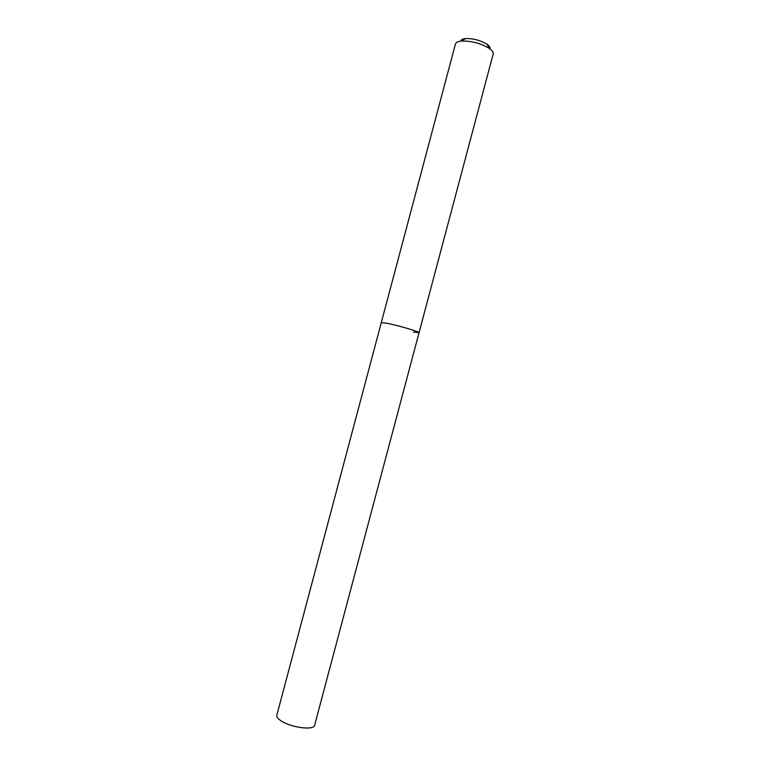 <?xml version="1.0" encoding="UTF-8"?>
<svg xmlns="http://www.w3.org/2000/svg" width="770" height="770" viewBox="0 0 770 770"><rect width="100%" height="100%" fill="white"/><g stroke="black" fill="none" stroke-linecap="round" stroke-linejoin="round"><path stroke-width="1.16" d="M489.932 48.876C490.452 47.567 489.499 46.036 487.083 44.304C480.567 40.348 473.444 38.433 465.735 38.558L465.571 38.577C462.606 38.885 461.028 39.732 460.826 41.128M413.384 332.053L419.053 332.688L493.185 53.996C493.551 52.389 492.29 50.551 489.402 48.491C480.932 43.37 471.702 40.887 461.692 41.041L461.48 41.06C457.948 41.416 455.936 42.379 455.455 43.957L276.853 715.06M419.053 332.688C420.199 331.918 397.541 325.277 386.607 323.198L381.285 322.64L386.607 323.198C397.541 325.277 420.199 331.918 419.053 332.688L314.622 725.273C314.122 730.682 290.492 727.554 280.819 720.682C277.787 718.612 276.449 716.793 276.805 715.205M487.083 44.304L489.402 48.491M465.571 38.577L461.48 41.06"/></g></svg>
